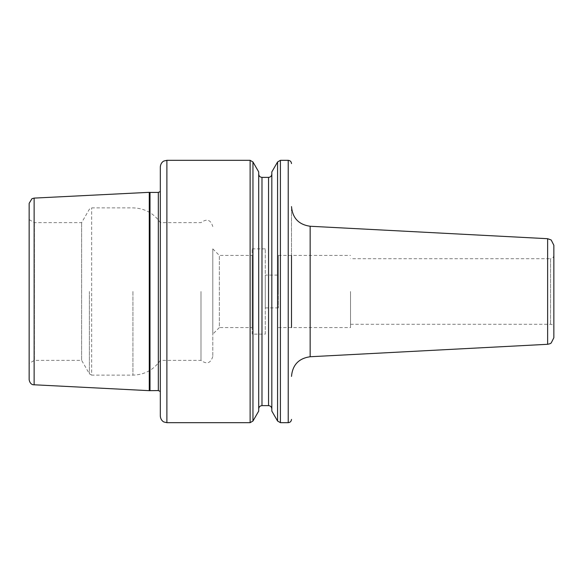 <?xml version="1.0" encoding="UTF-8"?>
<svg xmlns="http://www.w3.org/2000/svg" width="583" height="583" viewBox="0 0 583 583"><rect width="100%" height="100%" fill="white"/><g stroke="black" fill="none" stroke-linecap="round" stroke-linejoin="round"><path stroke-width="0.44" stroke-dasharray="2.92 2.19" d="M278.382 291.5L278.382 255.427L278.382 291.5M278.382 275.103L278.382 307.897L278.382 275.103L265.265 275.103L265.265 307.897L265.265 275.103M291.5 291.5L291.5 206.608L291.5 291.5M291.5 327.573L291.5 255.427M350.529 291.5L350.529 327.573L350.529 291.5M553.85 337.746L553.85 245.254M553.85 291.5L553.85 255.427C553.486 257.577 552.393 258.67 550.571 258.706L550.571 324.294L550.571 258.706L350.529 258.706M29.15 379.657L29.15 203.343M149.277 390.668L149.277 192.332M160.325 291.5L160.325 391.492L160.325 291.5M160.325 416.116L160.325 166.884M258.706 411.081L258.706 171.919M258.706 291.5L258.706 408.902L258.706 291.5M271.824 291.5L271.824 408.902L271.824 291.5M271.824 411.081L271.824 171.919M265.265 334.132L265.265 248.868L265.265 334.132L252.148 334.132L252.148 248.868L252.148 334.132M252.148 327.573L252.148 255.427L252.148 327.573L219.354 327.573L219.354 255.427L219.354 327.573L212.795 334.132L212.795 248.868L212.795 334.132M212.795 291.5L212.795 356.432L212.795 291.5M200.989 291.5L200.989 360.367L200.989 291.5M212.795 356.432C210.711 363.304 206.776 364.615 200.989 360.367L160.325 360.367C153.672 369.877 144.54 374.796 132.939 375.124L91.669 375.124L91.669 207.876L91.669 375.124L89.403 373.812L81.635 360.367L81.635 222.633L81.635 360.367L34.397 360.367L34.397 222.633L34.397 360.367L29.15 363.398L29.15 219.602L29.15 363.398M310.149 226.255L310.149 356.745M547.634 344.298L547.634 238.702M34.135 384.897L34.135 198.103M149.999 390.566L149.999 192.434M158.321 390.566L158.321 192.434M166.884 422.675L166.884 160.325M250.122 422.675L250.122 160.325M252.956 421.035L252.956 161.965M261.986 405.622L261.986 177.378M268.544 405.622L268.544 177.378M277.574 421.035L277.574 161.965M280.408 422.675L280.408 160.325M288.221 422.675L288.221 160.325M132.939 291.5L132.939 375.124L132.939 291.5M89.403 291.5L89.403 373.812L89.403 291.5M265.265 307.897L278.382 307.897M278.382 327.573L350.529 327.573M278.382 255.427L350.529 255.427M350.529 324.294L550.571 324.294C552.473 324.396 553.566 325.489 553.85 327.573M252.148 248.868L265.265 248.868M212.795 248.868L219.354 255.427L252.148 255.427M29.15 219.602L34.397 222.633L81.635 222.633L89.403 209.188L91.669 207.876L132.939 207.876C144.54 208.204 153.672 213.123 160.325 222.633L200.989 222.633C206.776 218.385 210.711 219.696 212.795 226.568"/><path stroke-width="0.87" d="M291.5 255.427L291.5 327.573M547.634 344.298L547.634 238.702L551.19 239.985L553.85 245.254L553.85 337.746L551.19 343.015L549.944 343.744L547.634 344.298L310.149 356.745L310.149 226.255C298.744 224.637 292.528 218.086 291.5 206.608M553.85 255.427L553.85 291.5M34.135 384.897L34.135 198.103L31.956 198.701L29.15 203.343L29.15 379.657C29.937 384.532 33.384 384.831 33.034 384.722L149.277 390.668L158.321 390.566L160.325 391.492M34.135 198.103L149.277 192.332L149.277 390.668M166.884 160.325L163.998 160.995C164.085 160.857 160.74 162.242 160.325 166.884L160.325 416.116C160.74 420.758 164.085 422.143 163.998 422.005L166.884 422.675L250.122 422.675L250.122 160.325L166.884 160.325L166.884 422.675M252.956 421.035L252.956 161.965L258.706 171.919L258.706 411.081L252.956 421.035L250.122 422.675M261.986 405.622L261.986 177.378L268.544 177.378L268.544 405.622L261.986 405.622C259.996 405.819 258.903 406.912 258.706 408.902M271.824 171.919L271.824 411.081L277.574 421.035L277.574 161.965L271.824 171.919M280.408 422.675L280.408 160.325L288.221 160.325L288.221 422.675L280.408 422.675L277.574 421.035M149.277 192.332L149.999 192.434L149.999 390.566M149.999 192.434L158.321 192.434L158.321 390.566M310.149 356.745C298.744 358.363 292.528 364.914 291.5 376.392M547.634 238.702L310.149 226.255M160.325 191.508L158.321 192.434M252.956 161.965L250.122 160.325M261.986 177.378C259.996 177.181 258.903 176.088 258.706 174.098M268.544 405.622C270.534 405.819 271.627 406.912 271.824 408.902M268.544 177.378C270.534 177.181 271.627 176.088 271.824 174.098M280.408 160.325L277.574 161.965M288.221 422.675C290.21 422.478 291.303 421.385 291.5 419.396M288.221 160.325C290.21 160.522 291.303 161.615 291.5 163.604"/></g></svg>
